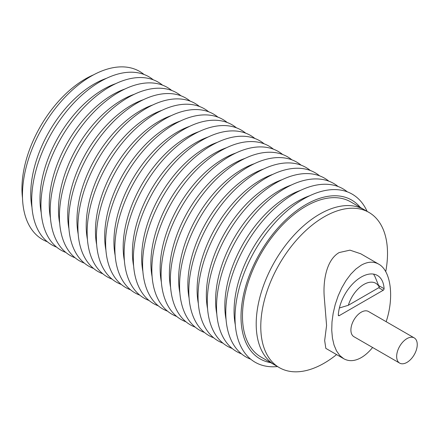 <?xml version="1.0" encoding="UTF-8"?>
<svg xmlns="http://www.w3.org/2000/svg" width="439" height="439" viewBox="0 0 439 439"><rect width="100%" height="100%" fill="white"/><g stroke="black" fill="none" stroke-linecap="round" stroke-linejoin="round"><path stroke-width="0.66" d="M144.008 74.465A97.057 56.033 120 0 0 67.869 94.292A97.057 56.033 120 0 0 22.455 195.086A97.057 56.033 120 0 0 47.396 241.801M153.249 79.799A97.057 56.033 120 0 0 77.11 99.626A97.057 56.033 120 0 0 31.696 200.425A97.057 56.033 120 0 0 56.636 247.141M31.976 207.395A89.616 51.736 -60 0 1 30.752 193.802A89.616 51.736 -60 0 1 106.496 78.312M162.49 85.133A97.057 56.033 120 0 0 86.357 104.959A97.057 56.033 120 0 0 40.937 205.759A97.057 56.033 120 0 0 65.877 252.474M41.217 212.728A89.616 51.736 -60 0 1 39.993 199.141A89.616 51.736 -60 0 1 115.742 83.646M171.737 90.472A97.057 56.033 120 0 0 95.598 110.299A97.057 56.033 120 0 0 50.178 211.093A97.057 56.033 120 0 0 75.124 257.808M50.458 218.062A89.616 51.736 -60 0 1 49.234 204.475A89.616 51.736 -60 0 1 124.983 88.985M180.978 95.806A97.057 56.033 120 0 0 104.839 115.633A97.057 56.033 120 0 0 59.419 216.432A97.057 56.033 120 0 0 84.365 263.148M59.699 223.402A89.616 51.736 -60 0 1 58.48 209.809A89.616 51.736 -60 0 1 134.224 94.319M190.219 101.14A97.057 56.033 120 0 0 114.08 120.972A97.057 56.033 120 0 0 68.665 221.766A97.057 56.033 120 0 0 93.606 268.481M68.939 228.735A89.616 51.736 -60 0 1 67.721 215.148A89.616 51.736 -60 0 1 143.465 99.653M199.46 106.479A97.057 56.033 120 0 0 123.321 126.306A97.057 56.033 120 0 0 77.906 227.1A97.057 56.033 120 0 0 102.847 273.815M78.186 234.075A89.616 51.736 -60 0 1 76.962 220.482A89.616 51.736 -60 0 1 152.706 104.992M208.701 111.813A97.057 56.033 120 0 0 132.562 131.64A97.057 56.033 120 0 0 87.147 232.44A97.057 56.033 120 0 0 112.088 279.155M87.427 239.409A89.616 51.736 -60 0 1 86.203 225.816A89.616 51.736 -60 0 1 161.947 110.326M217.942 117.147A97.057 56.033 120 0 0 141.808 136.979A97.057 56.033 120 0 0 96.388 237.773A97.057 56.033 120 0 0 121.329 284.488M96.668 244.742A89.616 51.736 -60 0 1 95.444 231.155A89.616 51.736 -60 0 1 171.194 115.66M227.188 122.486A97.057 56.033 120 0 0 151.049 142.313A97.057 56.033 120 0 0 105.629 243.107A97.057 56.033 120 0 0 130.575 289.828M105.909 250.082A89.616 51.736 -60 0 1 104.691 236.489A89.616 51.736 -60 0 1 180.434 120.999M236.429 127.82A97.057 56.033 120 0 0 160.29 147.647A97.057 56.033 120 0 0 114.87 248.447A97.057 56.033 120 0 0 139.816 295.162M115.15 255.416A89.616 51.736 -60 0 1 113.931 241.823A89.616 51.736 -60 0 1 189.675 126.333M245.67 133.154A97.057 56.033 120 0 0 169.531 152.986A97.057 56.033 120 0 0 124.116 253.78A97.057 56.033 120 0 0 149.057 300.495M124.391 260.75A89.616 51.736 -60 0 1 123.172 247.162A89.616 51.736 -60 0 1 198.916 131.667M254.911 138.494A97.057 56.033 120 0 0 178.772 158.32A97.057 56.033 120 0 0 133.357 259.114A97.057 56.033 120 0 0 158.298 305.835M133.637 266.089A89.616 51.736 -60 0 1 132.413 252.496A89.616 51.736 -60 0 1 208.157 137.006M264.152 143.827A97.057 56.033 120 0 0 188.013 163.654A97.057 56.033 120 0 0 142.598 264.454A97.057 56.033 120 0 0 167.539 311.169M142.878 271.423A89.616 51.736 -60 0 1 141.654 257.83A89.616 51.736 -60 0 1 217.398 142.34M273.398 149.161A97.057 56.033 120 0 0 197.259 168.993A97.057 56.033 120 0 0 151.839 269.787A97.057 56.033 120 0 0 176.785 316.503M152.119 276.757A89.616 51.736 -60 0 1 150.895 263.17A89.616 51.736 -60 0 1 226.645 147.68M282.639 154.501A97.057 56.033 120 0 0 206.5 174.327A97.057 56.033 120 0 0 161.08 275.121A97.057 56.033 120 0 0 186.026 321.842M161.36 282.096A89.616 51.736 -60 0 1 160.142 268.503A89.616 51.736 -60 0 1 235.886 153.013M291.88 159.834A97.057 56.033 120 0 0 215.741 179.661A97.057 56.033 120 0 0 170.327 280.461A97.057 56.033 120 0 0 195.267 327.176M170.601 287.43A89.616 51.736 -60 0 1 169.383 273.837A89.616 51.736 -60 0 1 245.127 158.347M301.121 165.168A97.057 56.033 120 0 0 224.982 185A97.057 56.033 120 0 0 179.567 285.794A97.057 56.033 120 0 0 204.508 332.51M179.842 292.764A89.616 51.736 -60 0 1 178.624 279.177A89.616 51.736 -60 0 1 254.368 163.687M310.362 170.508A97.057 56.033 120 0 0 234.223 190.334A97.057 56.033 120 0 0 188.808 291.128A97.057 56.033 120 0 0 213.749 337.849M189.088 298.103A89.616 51.736 -60 0 1 187.865 284.51A89.616 51.736 -60 0 1 263.609 169.02M319.603 175.841A97.057 56.033 120 0 0 243.469 195.668A97.057 56.033 120 0 0 198.049 296.468A97.057 56.033 120 0 0 222.99 343.183M198.329 303.437A89.616 51.736 -60 0 1 197.106 289.85A89.616 51.736 -60 0 1 272.855 174.354M328.849 181.181A97.057 56.033 120 0 0 252.71 201.007A97.057 56.033 120 0 0 207.29 301.802A97.057 56.033 120 0 0 232.236 348.517M207.57 308.771A89.616 51.736 -60 0 1 206.346 295.184A89.616 51.736 -60 0 1 282.096 179.694M338.09 186.515A97.057 56.033 120 0 0 261.951 206.341A97.057 56.033 120 0 0 216.531 307.141A97.057 56.033 120 0 0 241.477 353.856M216.811 314.11A89.616 51.736 -60 0 1 215.593 300.517A89.616 51.736 -60 0 1 291.337 185.028M347.331 191.848A97.057 56.033 120 0 0 271.192 211.675A97.057 56.033 120 0 0 225.778 312.475A97.057 56.033 120 0 0 250.718 359.19M226.052 319.444A89.616 51.736 -60 0 1 224.834 305.857A89.616 51.736 -60 0 1 300.578 190.361M367.086 211.34A97.057 56.033 120 0 0 290.305 208.157A97.057 56.033 120 0 0 235.019 317.809A97.057 56.033 120 0 0 277.475 366.554M235.299 324.778A89.616 51.736 -60 0 1 234.075 311.191A89.616 51.736 -60 0 1 309.819 195.701M270.704 362.647A91.674 52.927 -60 0 1 241.016 316.881A91.674 52.927 -60 0 1 287.523 218.227A91.674 52.927 -60 0 1 360.315 207.427M256.2 323.966A89.616 51.736 -60 0 1 295.315 233.778A89.616 51.736 -60 0 1 364.375 209.771A89.616 51.736 120 0 0 295.315 233.778A89.616 51.736 120 0 0 256.2 323.966A89.616 51.736 120 0 0 274.759 364.99A89.616 51.736 -60 0 1 256.2 323.966M279.336 367.63L261.035 357.066A89.616 51.736 -60 0 1 242.476 316.042A89.616 51.736 -60 0 1 281.591 225.855A89.616 51.736 -60 0 1 350.646 201.847L368.947 212.416A89.616 51.736 120 0 0 299.892 236.423A89.616 51.736 120 0 0 260.777 326.605A89.616 51.736 120 0 0 279.336 367.63A89.616 51.736 120 0 0 336.581 354.586M22.504 198.038A89.616 51.736 -60 0 1 21.95 188.721A89.616 51.736 -60 0 1 93.661 74.789M372.596 347.485C368.969 351.941 365.188 355.31 361.259 357.604C354.805 361.248 348.961 361.615 343.726 358.712L325.826 348.374L324.668 340.554L326.578 325.475L324.284 297.466C322.961 282.025 325.968 260.097 339.182 252.551L349.982 250.153L360.77 253.786L378.676 264.124C390.913 270.649 394.376 297.307 386.15 321.688M385.738 271.648A89.616 51.736 120 0 0 387.511 253.435A89.616 51.736 120 0 0 368.947 212.416M343.726 358.712L339.781 355.513L336.515 350.909L334.041 345.043L332.433 338.107L331.741 330.315L331.994 321.919L333.179 313.188L335.259 304.397L338.167 295.837L341.811 287.77L346.075 280.461L350.821 274.139L355.897 269.008L361.143 265.233C367.597 261.589 373.441 261.221 378.676 264.124M399.677 363.119L353.922 336.702A14.558 8.407 -60 0 1 351.688 325.041A14.558 8.407 -60 0 1 361.204 312.211A14.558 8.407 -60 0 1 368.48 311.487L414.235 337.904A14.558 8.407 120 0 0 406.953 338.623A14.558 8.407 120 0 0 397.443 351.452A14.558 8.407 120 0 0 399.677 363.119A14.558 8.407 120 0 0 406.953 362.4A14.558 8.407 120 0 0 416.463 349.57A14.558 8.407 120 0 0 414.235 337.904M373.562 274.112L375.054 276.768L379.373 287.358L348.336 305.281A23.838 13.763 -60 0 1 363.854 284.456A23.838 13.763 -60 0 1 379.373 287.358M339.385 307.986L348.336 305.281M378.742 287.726L383.17 290.283L339.232 315.646A1.344 0.774 -60 0 1 338.59 315.696A1.344 0.774 -60 0 1 338.315 315.131L339.232 315.646M378.654 285.569L384.087 288.703A1.333 0.768 -60 0 1 383.17 290.283M338.315 315.131A32.431 18.723 -60 0 1 353.082 283.473A32.431 18.723 -60 0 1 377.414 275.462A32.431 18.723 -60 0 1 384.087 288.703"/></g></svg>
